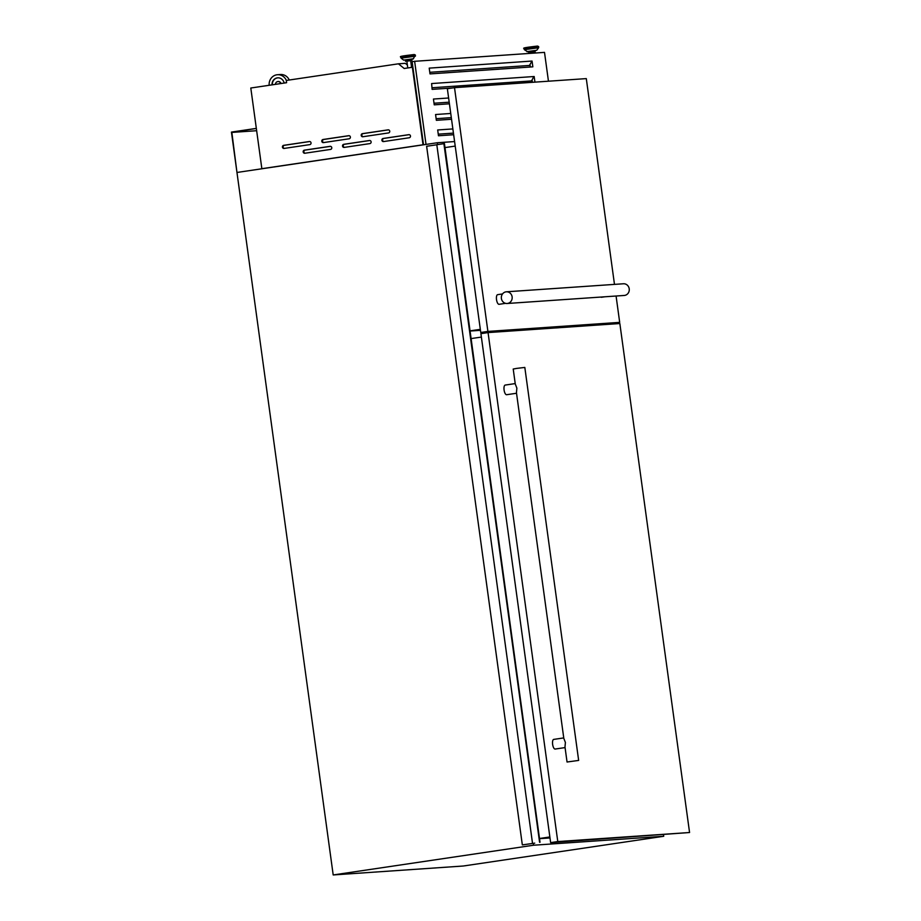<?xml version="1.0" encoding="UTF-8"?>
<svg xmlns="http://www.w3.org/2000/svg" width="921" height="921" viewBox="0 0 921 921"><rect width="100%" height="100%" fill="white"/><g stroke="black" fill="none" stroke-linecap="round" stroke-linejoin="round"><path stroke-width="1.38" d="M437.579 144.597L437.325 142.743L236.962 172.469L231.85 132.417L256.337 128.387L231.436 132.083L333.195 874.95L533.547 845.225L533.282 843.291M256.648 130.713L231.85 132.417M534.733 843.152L522.334 844.902L534.733 843.141M532.511 843.325L436.807 144.712L444.44 143.607L539.982 842.255L444.44 143.607M539.591 842.278L443.887 143.664M522.334 844.902L426.63 146.278L436.819 144.77M592.307 325.424L592.226 324.825M592.514 325.412L592.433 324.814M602.012 324.756L601.931 324.157M331.767 147.671A1.566 1.451 -93.9 0 0 330.121 146.335L304.367 150.158A1.566 1.451 -93.9 0 0 304.678 153.266A1.566 1.451 -93.9 0 0 304.793 153.254L330.547 149.432A1.566 1.451 -93.9 0 0 331.767 147.671M371.117 141.834A1.566 1.451 -93.9 0 0 369.482 140.499L343.717 144.321A1.566 1.451 -93.9 0 0 344.04 147.429A1.566 1.451 -93.9 0 0 344.143 147.418L369.908 143.595A1.566 1.451 -93.9 0 0 371.117 141.834M410.478 135.997A1.566 1.451 -93.9 0 0 408.832 134.662L383.078 138.484A1.566 1.451 -93.9 0 0 383.389 141.592A1.566 1.451 -93.9 0 0 383.493 141.581L409.258 137.759A1.566 1.451 -93.9 0 0 410.478 135.997M311.033 142.859A1.566 1.451 -93.9 0 0 309.387 141.523L283.622 145.345A1.566 1.451 -93.9 0 0 283.944 148.454A1.566 1.451 -93.9 0 0 284.048 148.442L309.813 144.62A1.566 1.451 -93.9 0 0 311.033 142.859M350.383 137.022A1.566 1.451 -93.9 0 0 348.748 135.686L322.983 139.508A1.566 1.451 -93.9 0 0 323.306 142.617A1.566 1.451 -93.9 0 0 323.409 142.605L349.163 138.783A1.566 1.451 -93.9 0 0 350.383 137.022M389.744 131.185A1.566 1.451 -93.9 0 0 388.098 129.849L362.333 133.672A1.566 1.451 -93.9 0 0 362.655 136.769A1.566 1.451 -93.9 0 0 362.759 136.757L388.524 132.935A1.566 1.451 -93.9 0 0 389.744 131.185M406.852 61.177L410.651 60.659M405.528 61.293L405.355 60.038L411.549 59.163L411.963 60.406M406.978 61.108L410.513 60.625M533.915 52.186L530.105 52.716M535.216 51.944L534.802 50.69L528.619 51.576L528.792 52.819M533.766 52.163L530.105 52.647L530.197 53.372M261.852 168.693L423.027 144.781L261.852 168.693L250.8 88.013L286.581 82.706L286.27 80.461L398.436 63.814L404.192 68.488L412.378 67.268L423.038 144.862M453.662 134.731L438.477 135.767L437.682 129.965L452.867 128.928M437.682 129.965L437.763 130.54M435.564 114.526L450.749 113.467M451.543 119.258L436.358 120.306L435.645 115.067M449.425 103.797L434.24 104.844L433.446 99.042L448.631 97.994M452.303 87.99L432.122 89.372L431.615 83.558L534.168 76.512L534.94 82.142M429.209 68.131L532.05 61.051L532.845 66.842L430.003 73.91L429.29 68.684M429.785 72.299L529.425 65.46L532.05 61.051M275.448 84.352A2.924 2.717 86.1 0 1 280.744 83.569M286.362 80.449A9.763 9.037 -93.9 0 0 277.497 74.728A9.763 9.037 -93.9 0 0 269.162 85.285M284.163 83.063A6.631 6.148 -93.9 0 0 272.029 84.859M533.547 845.225L663.719 836.28L463.355 866.005L333.195 874.95M663.719 836.28L663.523 834.875M437.325 142.743L454.594 141.558M398.436 63.814L405.344 63.342L407.37 64.988M289.275 80.012A9.763 9.037 -93.9 0 0 280.502 74.52L277.497 74.728M278.107 81.532A2.924 2.717 86.1 0 1 281.02 83.523M277.854 77.836A6.631 6.148 -93.9 0 0 272.328 84.813M532.407 82.314L532.108 80.162M530.312 67.026L529.989 64.7M426.02 144.413L414.634 61.304L544.507 52.382L548.456 81.209M423.51 144.793L412.124 61.684L414.634 61.304M533.869 76.535L531.544 80.921L431.903 87.76M434.021 103.233L449.206 102.185M436.14 118.694L451.325 117.646M438.258 134.155L453.443 133.119M388.489 129.849L363.07 133.614A1.566 1.451 -93.9 0 0 363.104 136.711M349.14 135.686L323.72 139.462A1.566 1.451 -93.9 0 0 323.743 142.548M309.778 141.523L284.359 145.299A1.566 1.451 -93.9 0 0 284.393 148.396M409.223 134.662L383.804 138.426A1.566 1.451 -93.9 0 0 383.838 141.523M369.874 140.499L344.454 144.275A1.566 1.451 -93.9 0 0 344.489 147.36M330.524 146.335L305.104 150.111A1.566 1.451 -93.9 0 0 305.127 153.208M549.987 837.949L539.648 838.663M549.849 836.959L539.625 838.478M481.372 337.074L471.149 338.583M480.451 330.328L470.113 331.042M480.313 329.338L470.09 330.858M455.216 146.082L444.981 147.602M505.56 303.343L499.078 304.31A4.881 1.83 -98.4 0 1 496.523 299.613A4.881 1.83 -98.4 0 1 497.639 294.662L502.532 293.937M507.16 303.493L624.242 295.457A5.86 5.422 -93.9 0 0 629.216 288.814A5.86 5.422 -93.9 0 0 623.448 283.772L506.354 291.807A5.86 5.422 -93.9 0 0 501.392 298.45A5.86 5.422 -93.9 0 0 507.16 303.493A5.86 5.422 -93.9 0 0 512.122 296.861A5.86 5.422 -93.9 0 0 506.354 291.807M604.752 296.792L601.471 297.276A4.881 1.83 -98.4 0 1 600.791 297.069M616.08 296.009L619.683 322.373L487.9 331.422L454.514 87.656L586.297 78.607L614.48 284.382M619.683 322.373L480.75 332.481L447.353 88.727L454.514 87.656M487.9 331.422L480.75 332.481M578.653 760.424L524.82 367.433L516.819 368.377L513.216 369.022L515.276 384.045L516.865 388.121L516.451 392.668L563.813 738.377L565.402 742.453L564.987 747L567.048 762.012L578.653 760.424L567.048 762.012M565.068 747.587L555.179 749.049A4.881 1.83 -98.4 0 1 552.623 744.352A4.881 1.83 -98.4 0 1 553.74 739.402L563.744 737.917M516.531 393.255L506.642 394.718A4.881 1.83 -98.4 0 1 504.086 390.02A4.881 1.83 -98.4 0 1 505.203 385.07L515.207 383.585M619.845 323.536L689.564 832.515L557.781 841.564L488.061 332.585L619.845 323.536M689.564 832.515L550.631 842.623L480.912 333.644L488.061 332.585M557.781 841.564L550.631 842.623M539.867 842.255L444.175 143.641M444.313 143.618L540.017 842.243L444.267 143.63M595.139 325.228L595.058 324.629M592.238 325.424L592.157 324.837L592.238 325.424M595.645 325.194L595.565 324.595M601.068 324.825L600.987 324.227M601.309 324.802L601.229 324.204L601.309 324.802M601.482 324.791L601.401 324.192M601.793 324.169L601.874 324.768L601.781 324.169M413.483 58.748L403.617 60.107L413.23 58.956L415.371 55.041L400.796 57.033C398.689 56.377 404.918 55.651 414.243 54.535L415.371 55.041M403.617 60.107L401.119 58.15L415.359 56.204M401.119 58.15L415.463 55.767M401.809 56.377L414.208 54.535M526.881 51.634L536.736 50.287L527.618 51.76L524.383 49.688L524.061 48.56C521.954 47.915 528.182 47.19 537.507 46.062L538.624 46.568L524.061 48.56M536.736 50.287L538.612 47.731L524.383 49.688M538.612 47.731L524.164 49.297M537.461 46.073L525.062 47.904M363.07 133.614L362.333 133.672M323.72 139.462L322.983 139.508M284.359 145.299L283.622 145.345M383.804 138.426L383.078 138.484M344.454 144.275L343.717 144.321M305.104 150.111L304.367 150.158M400.9 57.758L400.796 57.033M407.773 67.958L406.84 61.108M534.042 53.107L533.904 52.117M538.727 47.305L538.624 46.568M411.583 67.394L410.651 60.59"/></g></svg>
